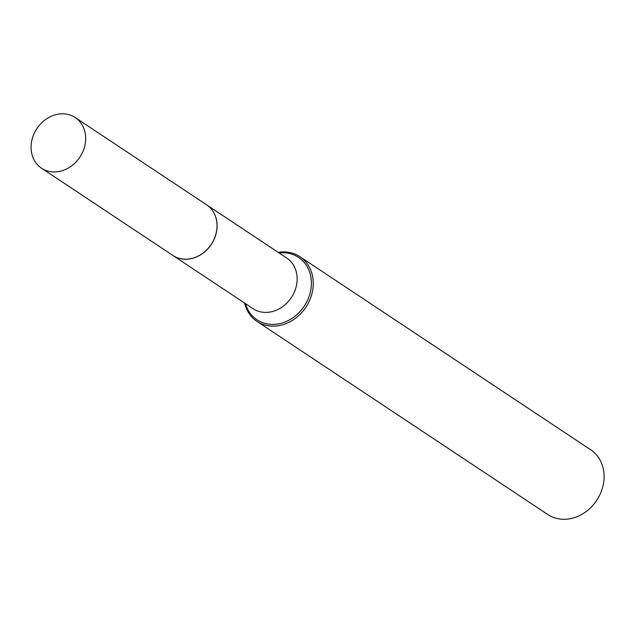 <?xml version="1.0" encoding="UTF-8"?>
<svg xmlns="http://www.w3.org/2000/svg" width="635" height="635" viewBox="0 0 635 635"><rect width="100%" height="100%" fill="white"/><g stroke="black" fill="none" stroke-linecap="round" stroke-linejoin="round"><path stroke-width="0.95" d="M33.965 133.945A30.416 25.797 123.6 0 1 75.2 117.538A30.416 25.797 123.6 0 1 82.788 151.813A30.416 25.797 123.6 0 1 41.545 168.211A30.416 25.797 123.6 0 1 33.965 133.945M75.2 117.538L206.565 204.78A30.416 25.797 123.6 0 1 214.146 239.054A30.416 25.797 123.6 0 1 172.91 255.453L41.545 168.211M206.597 204.803A30.416 25.797 123.6 0 1 206.637 204.827A30.416 25.797 123.6 0 1 214.217 239.101A30.416 25.797 123.6 0 1 172.982 255.5A30.416 25.797 123.6 0 1 172.942 255.476M278.186 252.349A38.83 32.933 123.6 0 1 299.903 256.667L590.74 449.818A38.83 32.933 123.6 0 1 600.424 493.57A38.83 32.933 123.6 0 1 547.775 514.517L256.937 321.366A38.83 32.933 123.6 0 1 244.538 303.022M299.903 256.667A38.83 32.933 123.6 0 1 309.586 300.418A38.83 32.933 123.6 0 1 256.937 321.366M279.13 252.976A37.481 31.79 123.6 0 1 307.856 299.593A37.481 31.79 123.6 0 1 274.733 324.358A37.481 31.79 123.6 0 1 245.475 303.649M206.637 204.827L286.687 257.993A30.416 25.797 123.6 0 1 294.267 292.259A30.416 25.797 123.6 0 1 253.032 308.666L172.982 255.5"/></g></svg>
